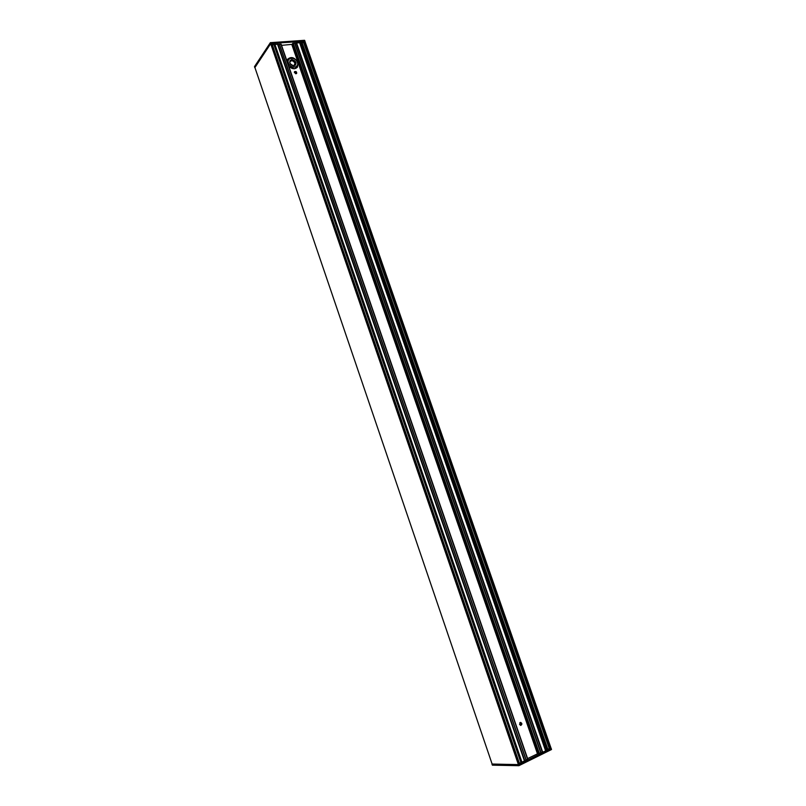 <?xml version="1.0" encoding="UTF-8"?>
<svg xmlns="http://www.w3.org/2000/svg" width="806" height="806" viewBox="0 0 806 806"><rect width="100%" height="100%" fill="white"/><g stroke="black" fill="none" stroke-linecap="round" stroke-linejoin="round"><path stroke-width="1.21" d="M304.92 41.166L304.537 40.3L270.322 42.718L304.587 40.35L551.123 748.431M492.134 764.038L518.399 764.642L518.883 765.69L492.335 765.096L491.992 764.138M518.802 765.69L492.426 765.166L518.883 765.69L551.475 749.449L518.893 765.589L518.399 764.642M518.55 764.592L492.164 764.098M254.867 67.402L492.154 764.118L254.867 67.402L270.816 43.484L254.918 67.543M293.999 65.88C297.223 63.432 296.487 61.306 291.792 59.493C288.558 61.931 289.294 64.057 293.999 65.88M291.782 59.634C295.157 60.299 296.447 62.062 295.651 64.923L293.928 65.84C290.553 65.195 289.263 63.442 290.039 60.571L291.782 59.634M297.434 67.15L294.361 68.802L288.87 66.566M286.865 60.742L287.48 59.412L286.886 60.813M273.657 43.544L271.612 43.423L519.396 764.179L521.966 762.909L521.089 763.07L273.657 43.544L521.22 763.121M272.488 45.217L273.778 44.199M301.112 41.479L274.383 43.232L522.046 762.869L547.778 750.144L538.64 753.741L292.689 43.413L299.6 42.708L301.112 41.479L547.516 750.235M274.917 44.401L281.163 44.219L527.809 759.161M281.556 45.348L292.82 44.29M303.399 41.519L301.424 41.398L547.858 750.104L550.337 748.875L549.44 749.036L303.388 41.539M302.28 43.121L303.469 42.103M270.604 43.544L270.322 42.718L254.505 66.737M270.816 43.484L271.612 43.423L519.396 764.179L518.641 764.551L270.816 43.484M274.302 43.242L521.966 762.909L274.302 43.242M301.343 41.398L547.778 750.144L301.343 41.398M304.033 41.217L304.799 41.166L551.072 748.512L550.337 748.875L304.033 41.217M538.499 753.358L527.598 758.577M281.153 44.199L527.799 759.171L521.956 762.194M521.008 762.829L519.326 763.121M549.38 748.845L547.778 749.086M304.89 41.197L551.475 749.53M518.893 765.68L551.445 749.56L551.183 748.452M520.515 725.38C521.683 724.362 521.623 723.385 520.323 722.458M519.578 724.433L520.595 722.408C522.228 723.345 522.288 724.352 520.787 725.41L519.578 724.433M296.457 73.588L294.392 71.956M294.432 72.631L294.522 71.694C296.034 71.16 296.749 71.724 296.668 73.386L294.432 72.631M294.835 71.815L295.48 73.658M519.779 722.861L520.636 725.329M295.51 65.095L295.631 62.848L291.54 59.987L289.928 60.752M297.374 62.334C299.449 68.137 290.372 68.893 288.387 63.039C286.342 57.196 295.419 56.521 297.374 62.334M290.613 57.71L287.45 59.453M288.8 66.354C292.165 69.225 295.046 69.477 297.464 67.11L297.958 62.525C294.563 57.256 291.087 56.208 287.51 59.372M289.686 62.485C291.077 59.997 292.85 60.218 294.996 63.14L293.999 65.83M270.322 42.718L254.495 66.697L254.746 67.513M304.587 40.35L270.453 42.658L270.725 43.484M539.395 753.55L293.203 43.202M293.021 43.252L539.194 753.62M292.689 43.413L538.811 753.731M280.881 44.048L527.628 759.363M527.739 759.282L281.012 44.078M540.766 752.864L294.643 43.101M540.886 752.824L294.754 43.071M540.907 752.814L294.774 43.061M526.157 760.108L279.329 44.129L526.167 760.098M279.249 44.108L526.096 760.149M277.879 44.199L524.787 760.793M545.733 750.487L299.782 42.617M545.511 750.557L299.6 42.708M296.558 42.92L542.619 751.988M277.546 44.219L524.474 760.955M541.028 752.774L294.885 43.03M526.227 760.058L279.41 44.149M270.625 43.574L518.419 764.612M296.306 42.97L542.357 752.089L296.286 42.95M542.478 752.038L296.427 42.96M296.225 42.94L542.307 752.139M296.477 42.94L542.539 752.018M277.758 44.249L524.646 760.844M277.607 44.239L524.515 760.924L277.627 44.259M277.808 44.219L524.706 760.824M294.966 71.805L295.621 73.699M519.89 722.74L520.757 725.269M295.258 71.845L295.903 73.739M520.112 722.559L520.988 725.078M295.288 71.855L295.943 73.739L295.308 71.865M520.142 722.539L521.008 725.047L520.162 722.529M296.024 72.298L296.467 73.547M520.847 722.74L521.361 724.221M296.286 72.621L296.487 73.205M521.119 723.083L521.361 723.758M537.693 753.65L292.074 44.521L537.673 753.65M291.873 44.632L537.451 753.711M292.155 44.461L537.793 753.63M292.427 44.34L538.106 753.539M292.538 44.31L538.227 753.499M300.154 42.103L546.327 750.487L300.154 42.103M270.403 42.607L254.495 66.626L254.746 67.533M304.638 40.371L304.95 41.177M551.193 748.431L551.516 749.419M492.325 765.085L491.972 764.138M292.568 43.544L538.64 753.741M301.716 41.499L548.07 749.923M303.338 41.731L549.44 749.036M519.618 763.987L271.914 43.534M522.157 762.778L274.534 43.292M521.089 763.07L273.617 43.736"/></g></svg>

